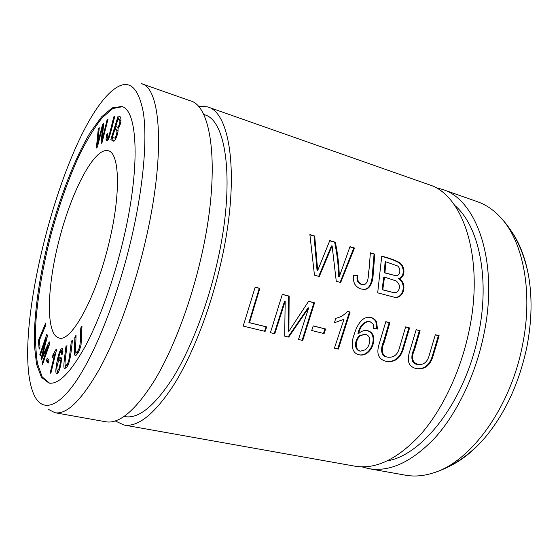 <?xml version="1.0" encoding="UTF-8"?>
<svg xmlns="http://www.w3.org/2000/svg" width="559" height="559" viewBox="0 0 559 559"><rect width="100%" height="100%" fill="white"/><g stroke="black" fill="none" stroke-linecap="round" stroke-linejoin="round"><path stroke-width="0.84" d="M57.912 361.114C58.933 358.389 59.82 357.096 60.561 357.236C63.083 356.803 59.275 374.9 56.718 373.601C55.355 373.454 55.579 368.835 57.402 359.758C59.058 352.219 60.665 348.502 62.21 348.62L62.881 349.738L62.706 353.945L61.783 354.511L61.49 351.115C60.435 351.066 59.24 354.406 57.912 361.114L58.541 361.247M76.052 335.253C75.968 341.933 75.018 352.939 76.248 352.233C78.637 351.08 80.021 347.09 80.405 340.256L80.775 327.937L81.991 326.058L81.062 344.679C79.616 350.745 77.722 354.357 75.381 355.524C73.683 355.985 74.752 344.63 74.864 337.091L76.052 335.253M117.893 128.773C119.018 132.015 114.77 143.048 113.239 140.924L110.836 139.666L118.04 116.244C122.1 114.847 121.757 123.944 117.893 128.773M48.926 360.331L48.123 363.14L46.425 360.793L47.222 358.012L48.926 360.331M102.639 126.53L97.378 147.038L96.372 148.002L98.286 128.787L99.299 127.78L97.399 144.557L102.528 124.545L103.743 123.329L102.066 140.085L107.035 120.038L108.076 118.997L102.024 142.629L101.039 143.558L102.639 126.53L103.429 126.788M122.281 106.741L112.792 108.537L102.101 117.858C94.604 127.368 87.127 139.554 79.664 154.431C68.519 178.628 58.87 205.719 50.722 235.702C43.071 265.811 38.145 294.146 35.944 320.698C35.126 337.315 35.643 351.611 37.488 363.574L42.211 376.948L49.59 383.181M109.25 241.865C121.058 193.134 119.556 152.859 108.25 150.72C94.639 146.961 72.16 189.962 59.631 238.043C46.886 286.068 45.307 334.568 59.009 337.992C71.189 342.744 96.421 297.143 109.25 241.865M40.003 347.132L39.137 349.186L38.396 340.445L45.733 322.983L45.908 324.793L39.416 340.235L40.003 347.132M66.996 345.616C66.067 354.301 63.985 366.424 65.613 365.251C67.492 365.076 68.841 361.659 69.672 355.007L71.307 341.325L72.418 340.214C71.035 354.322 69.337 368.032 64.76 368.346C62.636 369.073 64.837 356.453 65.913 346.692L66.996 345.616M114.735 116.51C111.723 128.346 108.732 142.587 106.51 140.679L105.986 139.289L106.839 134.23L107.733 133.622C107.028 136.571 106.916 138.017 107.384 137.947L108.278 137.255C109.466 135.474 111.919 123.839 113.826 116.817L114.735 116.51M46.187 338.37L40.206 355.706L39.843 354.406L46.851 334.072L47.452 336.029L42.239 356.432L49.213 341.801L49.765 343.61L42.596 364.293L42.218 362.952L48.2 345.693L41.373 359.912L41.031 358.675L46.187 338.37L46.823 338.509M56.173 349.165L56.641 349.326L50.876 373.307L50.17 372.993L54.649 354.35L52.385 357.334L53.063 354.525L56.173 349.165M115.28 420.969L123.93 425.015C138.094 427.425 154.801 413.912 174.052 384.48C192.485 354.895 210.177 309.742 220.721 263.701C240.272 179.872 231.042 112.422 207.585 106.888L198.061 106.154M123.93 425.015L354.874 466.171C375.676 469.7 397.554 459.184 420.508 434.629C442.281 409.915 460.644 371.414 469.015 331.159C484.716 258.097 463.048 194.448 428.907 184.652L207.585 106.888M284.678 336.12L285.181 301.189L274.804 333.73L270.416 332.668L282.323 294.307L289.143 296.109L288.898 331.242L308.631 301.252L314.556 302.824L302.74 340.487L298.485 339.46L308.666 307.897L288.717 337.091L284.678 336.12M416.182 329.67L420.095 330.704L414.485 349.906C410.928 357.578 412.151 362.442 418.16 364.51C423.834 365.027 427.544 361.883 429.298 355.077L435.314 334.722L439.136 335.735L432.652 357.369C429.689 365.796 424.435 369.583 416.888 368.737C409.174 367.074 406.652 361.715 409.321 352.659L416.182 329.67M377.688 292.839L393.829 297.102C403.123 300.169 408.37 283.602 398.951 278.668C405.478 277.634 405.548 266.566 399.475 262.506C393.732 259.656 387.813 257.566 381.72 256.225L377.688 292.839M335.742 318.323C340.326 317.316 344.274 315.003 347.586 311.384L350.116 312.055L338.363 349.102L334.429 348.152L343.967 319.28L334.45 322.753L335.742 318.323M373.258 324.192L369.394 321.152C363.713 322.431 360.129 326.596 358.626 333.639C361.17 331.18 363.965 330.152 367.018 330.558C380.365 332.954 372.098 357.641 359.36 354.846C350.905 353.386 351.052 342.492 354.154 334.534C356.488 326.575 361.617 316.233 369.96 317.365C372.755 317.694 374.949 319.119 376.542 321.635L377.493 329.041L373.615 328.419L373.258 324.192M353.742 275.091C353.092 278.214 353.414 281.226 354.72 284.126C356.824 287.263 359.556 288.961 362.917 289.241C370.205 290.603 372.804 281.638 373.153 274.888L374.775 254.135L370.379 252.808L369.108 269.103C367.983 274.12 369.199 281.457 364.838 284.44L362.784 284.664C358.696 283.63 357.068 280.618 357.893 275.643L353.742 275.091M385.808 321.649L389.861 322.718L384.173 342.283C381.161 348.46 381.308 356.726 388.163 357.187C394.004 357.704 397.791 354.511 399.531 347.6L405.624 326.882L409.579 327.923L403.025 349.92C400.062 358.501 394.689 362.358 386.898 361.491C378.89 359.786 376.214 354.315 378.862 345.071L385.808 321.649M249.489 322.676L266.727 326.889L265.12 331.389L243.2 326.086L255.177 287.13L259.844 288.367L249.489 322.676L248.902 322.599L259.264 288.332L255.149 287.249M314.465 275.175L319.273 276.516L332.116 245.869L336.259 281.261L340.69 282.498L354.504 248.028L349.99 246.673L339.32 276.607C339.04 264.903 337.706 253.451 335.316 242.257L329.775 240.587L317.701 270.5L314.696 236.052L309.882 234.598L314.465 275.175M313.229 325.876L325.631 328.992L324.101 333.59L311.698 330.509L313.229 325.876M361.897 466.856L368.8 468.652C389.93 472.236 412.053 461.888 435.168 437.613C457.094 413.178 475.464 375.068 483.717 335.155C499.201 262.73 476.925 199.353 442.246 189.34L435.356 187.51M368.8 468.652L405.568 475.206C414.478 476.813 423.897 475.995 433.819 472.753C470.517 461.762 510.325 408.084 522.392 345.665C533.37 292.769 523.273 241.663 500.871 217.758C493.828 210.051 486.03 204.706 477.477 201.722L442.246 189.34M387.576 460.798C423.198 454.886 465.542 400.139 478.406 334.589C490.327 278.403 478.735 225.431 454.726 205.419M124.126 416.455L125.118 416.637C138.59 418.95 154.459 406.12 172.724 378.15C190.193 350.067 206.942 307.296 216.941 263.687C235.5 184.267 226.877 119.989 204.496 114.763L203.546 114.434M55.013 412.731L105.847 421.793C119.395 424.099 135.613 410.334 154.494 380.497C172.591 350.521 190.193 304.823 200.919 258.321C220.798 173.639 212.734 105.944 190.256 100.802L141.539 83.682C161.146 87.693 165.778 156.024 144.97 243.123C133.713 290.911 116.405 338.146 99.313 369.268C81.537 400.251 66.773 414.736 55.013 412.731L48.605 409.488M131.037 239.986C143.251 188.194 147.478 139.974 143.377 112.757C138.332 86.254 128.563 78.407 114.078 89.216C64.397 126.474 8.902 337.531 33.826 394.402C41.366 411.613 56.801 409.481 76.206 381.007C95.54 352.561 117.523 297.227 131.037 239.986M123.141 240.517C140.672 167.714 137.842 109.662 121.708 106.531L112.261 107.838L101.542 116.887L90.237 132.511C74.955 158.106 60.365 195.727 49.695 235.43C39.451 275.252 33.652 315.185 34.365 344.98L36.524 364.147L41.408 377.297L48.989 383.083C58.583 384.732 70.693 372.434 85.324 346.196C99.383 319.93 113.666 280.429 123.141 240.517M449.743 466.136C461.909 460.281 473.606 450.84 484.828 437.816C505.063 413.618 519.045 383.474 526.781 347.384C531.986 320.726 532.427 296.018 528.094 273.267C524.733 256.406 519.192 242.431 511.485 231.356M353.728 275.161L357.215 275.629C356.397 280.604 358.033 283.609 362.106 284.636L362.833 284.671M357.893 275.643L357.215 275.629M370.372 253.031L374.069 254.142L372.399 274.252C372.042 280.737 370.324 289.73 363.266 289.276M374.775 254.135L374.069 254.142M360.269 351.101L359.793 351.038C353.623 349.71 354.595 339.264 359.954 335.456L364.852 334.324M365.209 349.843C370.54 346.105 371.952 335.442 365.258 334.373L360.632 335.547C355.279 339.355 354.301 349.822 360.485 351.15L365.209 349.843M358.626 333.639L357.949 333.555C359.458 326.512 363.05 322.354 368.716 321.083L368.912 321.104M376.808 328.93L375.851 321.558C374.271 319.056 372.077 317.638 369.275 317.295L369.157 317.281M359.213 354.818C371.784 356.761 379.365 332.891 366.404 330.488M388.03 357.159L387.45 357.068C380.56 356.6 380.532 348.32 383.39 342.164L389.162 322.648L385.787 321.753M386.849 361.484C394.486 361.918 399.692 357.914 402.452 349.466L408.867 327.847L405.596 326.987M389.861 322.718L389.162 322.648M409.579 327.923L408.867 327.847M337.713 348.942L349.452 311.992L347.509 311.482M350.116 312.055L349.452 311.992M343.967 319.28L343.303 319.21M385.836 261.801L397.652 266.014C401.544 269.193 399.909 276.656 395.381 275.622L384.962 272.806L385.836 261.801L385.123 261.801L384.257 272.792L395.451 275.629M384.962 272.806L384.257 272.792M384.501 277.117L396.289 280.981C400.537 284.978 400.628 288.779 396.576 292.392L393.704 292.664L382.782 289.73L384.501 277.117L383.795 277.103L382.09 289.695L393.753 292.678M382.782 289.73L382.09 289.695M393.941 292.685L393.236 292.65M393.822 292.678L395.87 292.35M398.951 278.668L398.239 278.648C406.931 282.987 403.284 298.848 394.437 297.164M381.713 256.441C387.673 257.79 393.438 259.879 399.007 262.702C404.856 266.909 404.646 277.613 398.239 278.648M417.999 364.482L417.426 364.384C410.767 363.93 410.879 355.81 413.681 349.773L419.376 330.621L416.155 329.775M416.776 368.716C424.19 369.15 429.284 365.216 432.058 356.915L438.403 335.652L435.286 334.827M420.095 330.704L419.376 330.621M439.136 335.735L438.403 335.652M264.533 331.242L266.126 326.805L248.902 322.599M266.727 326.889L266.126 326.805M259.844 288.367L259.264 288.332M274.21 333.583L284.573 301.14L285.181 301.189M288.123 336.951L308.037 307.841L308.666 307.897M302.119 340.333L313.927 302.768L308.568 301.357M288.898 331.242L288.276 331.159L288.535 296.067L282.295 294.418M314.556 302.824L313.927 302.768M289.143 296.109L288.535 296.067M309.924 234.843L314.039 236.08L317.065 270.486L317.701 270.5M314.696 236.052L314.039 236.08M329.705 240.796L334.638 242.278C337.035 253.458 338.377 264.889 338.663 276.586L339.32 276.607M335.316 242.257L334.638 242.278M349.927 246.882L353.812 248.049L340.228 282.057M354.504 248.028L353.812 248.049M332.116 245.869L331.445 245.89L318.721 276.3M323.472 333.437L324.975 328.909L313.208 325.953M325.631 328.992L324.975 328.909M97.741 145.626L97.839 144.69M99.153 129.059L98.286 128.787M97.972 144.732L97.399 144.557M103.163 126.697L103.583 125.069M103.597 124.895L102.528 124.545M102.625 140.26L102.066 140.085M107.747 120.269L107.035 120.038M102.423 141.071L102.5 140.218M39.451 340.669L38.396 340.445M48.402 362.162L47.578 361.03L46.425 360.793M47.578 361.03L48.102 359.206M72.265 341.528L71.307 341.325M65.48 368.178L65.11 364.58M66.842 346.887L65.913 346.692M65.613 365.251L66.842 365.502L68.401 364.314M118.068 130.995L114.902 129.234L112.422 137.297L114.106 138.157L115 137.766C117.097 134.628 117.998 128.626 114.902 129.234M115.524 138.555L115.965 138.332M120.996 120.884L117.942 119.347L115.755 126.467L117.187 127.131C119.046 127.543 121.778 118.445 117.942 119.347M113.743 140.973L110.836 139.666M111.982 140.03L112.771 137.479M115.266 129.353L116.104 126.634M118.305 119.472L119.151 116.726M117.187 127.131L118.822 127.543M107.223 140.526L107.265 137.863M107.538 134.453L106.839 134.23M107.384 137.947L108.872 138.227M109.166 137.542L108.278 137.255M114.595 117.076L113.826 116.817M81.928 328.196L80.775 327.937M76.115 355.307L75.668 350.849M75.982 337.336L74.864 337.091M76.248 352.233L77.505 352.491L78.994 351.199M40.597 354.56L39.843 354.406M46.551 338.447L47.424 335.931M42.973 356.579L42.239 356.432M48.577 345.769L49.709 343.408M43.008 363.105L42.218 362.952M48.989 345.86L48.2 345.693M41.883 358.85L41.031 358.675M42.512 357.55L42.764 356.537M57.353 371.113L58.765 369.254C60.309 364.419 60.651 361.317 59.792 359.947L58.297 361.778C56.78 366.348 56.466 369.457 57.353 371.113L58.87 371.274M62.908 352.282L61.923 352.072M62.957 351.597L61.49 351.115M59.666 359.947L61.057 357.753M57.416 373.398L57.018 370.771M58.178 362.064L58.346 361.205M61.204 351.178L62.692 349.082M61.357 360.604L59.792 359.947M50.918 373.139L50.17 372.993M55.39 354.504L54.649 354.35M54.125 355.224L54.237 354.762L53.063 354.525M54.237 354.762L55.879 352.491M360.632 335.547L359.954 335.456M376.542 321.635L375.851 321.558M70.623 355.203L69.672 355.007M116.069 138.108L115 137.766M113.505 140.98L112.967 140.812M107.111 139.645L105.986 139.289M81.537 340.501L80.405 340.256M59.596 369.422L58.765 369.254M500.871 217.758C514.189 232.083 523.266 250.586 528.094 273.267M433.819 472.753C452.462 466.828 469.469 455.187 484.828 437.816M362.106 284.636L362.784 284.664M369.275 317.302L369.96 317.365M366.424 330.488L366.984 330.558M359.793 351.038L360.485 351.15M393.005 292.63L393.704 292.664M394.668 275.594L395.227 275.608"/></g></svg>
